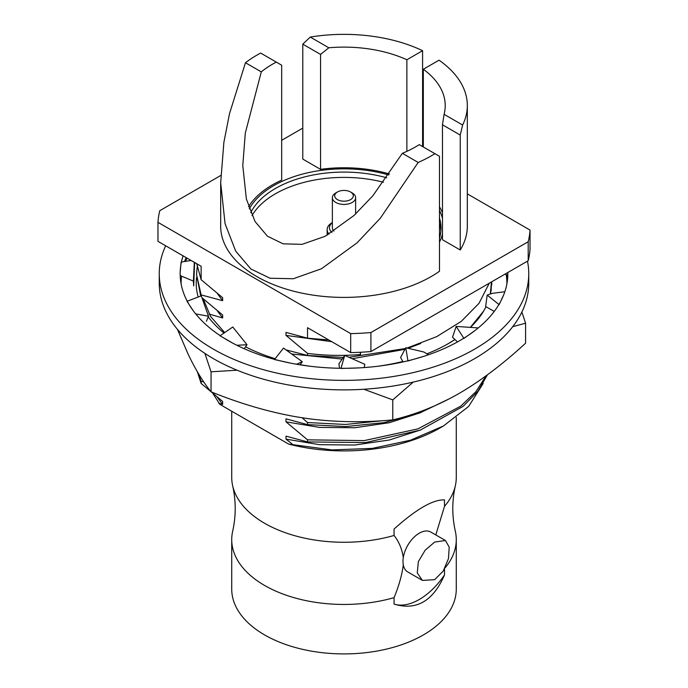 <?xml version="1.0" encoding="UTF-8"?>
<svg xmlns="http://www.w3.org/2000/svg" width="688" height="688" viewBox="0 0 688 688"><rect width="100%" height="100%" fill="white"/><g stroke="black" fill="none" stroke-linecap="round" stroke-linejoin="round"><path stroke-width="1.03" d="M232.69 485.917A112.273 64.818 180 0 0 264.613 523.284A112.273 64.818 0 0 0 394.052 535.47L394.052 529.038C416.309 509.103 433.122 499.393 444.5 499.909L444.5 506.342A112.273 64.818 0 0 0 455.31 485.917C451.956 500.993 451.956 516.069 455.31 531.145A112.273 64.818 180 0 1 456.273 539.624L456.273 589.091A112.273 64.818 180 0 1 386.966 648.982A112.273 64.818 180 0 1 264.613 634.929A112.273 64.818 180 0 1 231.727 589.091L231.727 539.624A112.273 64.818 180 0 1 232.69 531.145C236.044 516.069 236.044 500.993 232.69 485.917A112.273 64.818 180 0 1 231.727 477.446L231.727 411.226M422.406 580.405L417.263 572.958L418.356 561.623L425.15 550.211L434.661 542.067L445.446 540.501L449.212 547.132L448.456 558.647L443.27 571.006L434.661 579.683L422.406 580.405L407.76 571.943A23.039 13.304 -60 0 1 403.288 564.839C402.007 574.979 398.928 585.909 394.052 597.648A112.273 64.818 180 0 1 264.613 585.462A112.273 64.818 180 0 1 231.727 539.624M403.288 564.839A23.039 13.304 -60 0 1 403.288 557.607C402.016 548.955 398.937 541.576 394.052 535.47M403.288 557.607A23.039 13.304 -60 0 1 419.276 533.183A23.039 13.304 -60 0 1 430.791 532.048L445.446 540.501M444.5 506.342L435.788 534.929M444.5 568.933L444.5 574.953C433.122 601.166 416.309 610.875 394.052 604.081A58.17 33.583 120 0 0 444.5 574.953M394.052 597.648L394.052 604.081M455.31 485.917A112.273 64.818 0 0 0 456.273 477.446L456.273 417.504M456.273 539.624A112.273 64.818 180 0 1 445.084 567.841M288.719 444.121L332.037 449.909L372.32 448.387L410.53 440.2L443.442 425.984L440.045 427.945A135.82 78.415 180 0 1 288.719 444.121L219.936 404.415L212.996 393.691M443.442 425.984L468.623 406.462L483.191 383.457M217.227 397.157L222.654 404.415L218.681 403.159M293.071 444.74L286.002 439.125L319.576 444.697L354.827 445.016L389.331 440.002L420.721 429.948M203.768 381.935L201.128 381.35L201.128 383.44L197.361 371.761M198.144 373.077L201.128 381.35M360.512 352.256L360.512 354.501C342.658 355.98 324.994 355.61 307.527 353.391L286.002 335.391L286.002 332.407L307.527 338.186L307.527 327.694L350.691 352.609A186.156 107.474 0 0 0 370.901 351.551L528.203 260.735A186.156 107.474 0 0 0 530.035 249.065L530.035 230.067L467.324 193.861M383.637 420.617L345.393 424.47L307.527 422.544L302.049 417.719M486.124 375.768L475.89 391.687L460.719 406.169L417.977 428.856L364.262 440.604L307.527 439.838L286.002 421.839L319.576 427.411L354.827 427.73L389.331 422.707L420.721 412.654M307.527 338.186L328.804 339.975M307.527 353.391L307.527 355.481L343.295 357.45M348.954 357.296L405.352 348.532M407.038 348.051L436.76 336.604L461.227 321.416L479.046 303.296L489.22 283.241M307.527 422.544L307.527 424.634L345.858 426.551L384.067 422.63L419.525 413.101L449.806 398.55M491.438 281.96L490.329 294.017M491.146 290.929L491.456 283.181M307.527 439.838L307.527 441.928L365.569 442.565L420.256 430.12L463.101 406.359L477.893 391.274L487.439 374.797M220.788 175.457L159.797 210.674A186.156 107.474 0 0 0 157.965 222.344L157.965 241.342L201.128 266.256L201.128 279.706L222.654 297.706L222.654 300.682L201.128 294.903L201.128 295.892M196.751 263.736L201.128 279.706M201.128 294.903L196.544 274.538L197.172 266.935M196.544 274.538L200.707 296.055M157.965 222.344L350.691 333.611A186.156 107.474 0 0 0 370.901 332.553L528.203 241.737A186.156 107.474 0 0 0 530.035 230.067M350.691 352.609L350.691 333.611M286.002 349.891L307.527 355.481M300.819 364.786L300.303 364.348M286.002 421.839L286.002 418.854L307.527 424.634M286.002 439.125L286.002 436.14L307.527 441.928M201.128 383.44L222.654 401.439L222.654 404.415M201.937 297.715L222.654 314.992L222.654 317.968L209.143 314.063M302.789 128.114L281.676 140.309M389.391 173.969A101.222 58.437 0 0 0 320.556 169.351L302.789 159.091L302.789 44.152L320.556 54.404L328.821 47.782A101.222 58.437 180 0 1 406.875 59.761L406.875 151.36M276.309 62.109L260.657 53.071A123.324 71.199 0 0 0 245.47 62.737L261.294 71.87A101.222 58.437 180 0 1 276.309 62.109L281.676 65.205L281.676 180.153A101.222 58.437 0 0 0 248.549 206.761M434.911 153.673L439.486 156.322L439.486 271.261A123.324 71.199 180 0 1 302.565 293.269A123.324 71.199 180 0 1 220.676 226.206L220.676 182.784L225.062 223.634L235.692 251.146L250.853 268.965L270.014 278.236L293.277 278.743L321.451 268.759L357.063 242.847L380.352 218.182L418.175 162.445A123.324 71.199 0 0 0 434.911 153.673L419.259 144.635A101.222 58.437 180 0 1 402.351 153.312L418.175 162.445M249.271 208.894A99.356 57.362 180 0 1 273.738 185.64A99.356 57.362 180 0 1 388.703 174.976M439.486 210.347A99.356 57.362 180 0 1 442.47 218.543M442.47 233.868A99.356 57.362 180 0 1 439.486 242.064M442.47 212.669A101.222 58.437 0 0 0 439.486 206.813M467.324 105.556L467.324 226.206A123.324 71.199 0 0 1 460.238 249.993L442.47 239.734L442.47 124.795L444.078 114.32L462.628 125.027A123.324 71.199 0 0 0 467.324 105.556A123.324 71.199 0 0 0 439.047 60.183L423.326 69.256A101.222 58.437 180 0 1 445.222 105.556A101.222 58.437 180 0 1 444.078 114.32M320.556 169.351L320.556 54.404M423.326 146.991L423.326 69.256M261.294 71.87L245.298 133.111L242.778 165.533L246.364 198.987L255.05 221.536L267.434 236.182L283.086 243.836L302.075 244.343L325.054 236.328L354.053 215.447L372.913 195.684L402.351 153.312M302.789 44.152L310.279 37.066L328.821 47.782M422.587 146.561L422.587 50.688A123.324 71.199 0 0 0 310.279 37.066M460.238 249.993L460.238 135.046L462.628 125.027M245.47 62.737L229.525 113.58L223.867 142.442L220.676 182.784M422.587 50.688L406.875 59.761M442.47 124.795L460.238 135.046M528.203 260.735L528.203 241.737M370.901 351.551L370.901 332.553M250.716 212.687A97.034 56.02 180 0 1 275.389 188.495A97.034 56.02 180 0 1 386.716 177.805M439.486 218.148A97.034 56.02 180 0 1 441.034 228.106A97.034 56.02 180 0 1 439.486 238.057M217.227 310.709L222.654 317.968M291.695 354.028L342.168 359.076M352.204 358.732L404.94 349.323M408.087 348.291L420.721 343.501M217.227 293.423L222.654 300.682M286.002 335.391L331.762 341.678M360.512 354.501L360.271 352.265M439.486 223.471A97.034 56.02 180 0 1 440.922 230.764M251.989 215.628A97.034 56.02 180 0 1 383.5 182.251M327.454 231.521A16.873 9.744 0 0 0 327.376 235.081M352.23 192.958L350.579 192.004A9.305 5.375 0 0 0 337.421 192.004A9.305 5.375 0 0 0 337.421 199.606A9.305 5.375 0 0 0 350.579 199.606A9.305 5.375 0 0 0 350.579 192.004L352.23 192.958A11.636 6.717 0 0 1 355.636 197.705A11.636 6.717 0 0 1 348.455 203.915A11.636 6.717 0 0 1 335.77 202.453A11.636 6.717 0 0 1 332.364 197.705A11.636 6.717 0 0 1 335.77 192.958L337.421 192.004M331.934 232.406A14.543 8.394 180 0 1 332.364 222.688M333.964 231.125A11.636 6.717 180 0 1 332.364 227.728L332.364 197.705M329.045 234.135A16.873 9.744 180 0 1 327.127 229.62A16.873 9.744 180 0 1 332.072 222.74L332.364 222.568M528.754 273.704L528.754 283.198A184.754 106.666 0 0 1 414.701 381.754A184.754 106.666 0 0 1 213.357 358.629A184.754 106.666 180 0 1 159.246 283.198L159.246 273.704A184.754 106.666 180 0 0 213.357 349.126A184.754 106.666 0 0 0 414.701 372.251A184.754 106.666 0 0 0 528.754 273.704A184.754 106.666 0 0 0 527.472 261.156M159.246 273.704A184.754 106.666 180 0 1 165.679 245.797M507.821 272.5A163.839 94.591 180 0 1 507.839 273.704A163.839 94.591 180 0 1 503.745 294.722A163.839 94.591 180 0 1 475.124 330.421A163.839 94.591 180 0 1 423.825 356.307A163.839 94.591 180 0 1 358.732 367.908A163.839 94.591 180 0 1 291.093 363.23A163.839 94.591 180 0 1 232.596 343.063A163.839 94.591 180 0 1 223.867 338.023L220.005 335.796L232.776 327.006L247.018 344.731L236.87 345.273M220.194 335.658A163.839 94.591 180 0 1 193.362 310.907A163.839 94.591 180 0 1 180.161 273.704A163.839 94.591 180 0 1 180.179 272.319A163.839 94.591 180 0 1 183.103 255.859M186.242 257.665A163.839 94.591 0 0 0 184.522 261.517M507.632 278.451A163.839 94.591 0 0 0 507.211 274.951M299.951 364.812L302.316 361.75L296.485 364.227M180.179 275.088L180.161 273.712M194.609 262.498L193.698 285.959L193.397 281.091L180.204 275.596M193.397 281.091L194.326 262.334M191.126 260.485L181.107 262.051L180.179 272.319M504.897 274.185L507.529 275.054M503.745 294.722L499.135 304.655L487.164 295.066L492.376 293.329L504.837 291.721M487.164 295.066L485.659 306.538L494.259 311.406M475.124 330.421L463.918 338.41L456.161 326.404L478.237 327.935M456.161 326.404L452.506 337.24L457.503 341.919M423.825 356.307L407.958 360.976L405.774 347.75L423.731 351.964L428.478 354.75M405.774 347.75L400.588 357.502L403.108 361.922M358.732 367.908L340.947 368.45L344.697 355.412L364.821 364.305L364.219 367.573M344.697 355.412L338.892 363.814L339.537 368.261M302.316 361.75L283.508 348.076L274.469 359.54L291.093 363.23M232.596 343.063L223.867 338.023M206.409 321.287L208.49 316.196L195.702 313.917M208.49 316.196L201.274 295.84L186.981 301.31L193.362 310.907M244.214 348.721L247.018 344.731M521.874 312.042L525.58 323.205L525.58 343.217C502.644 364.287 480.508 381.014 459.18 393.398C437.843 405.645 415.707 414.477 392.779 419.886C363.307 422.707 334.746 422.243 307.08 418.493L296.752 416.894C268.888 412.035 240.327 403.675 211.053 391.807C203.166 382.167 195.521 369.628 188.116 354.182L177.461 329.397M413.247 382.098L392.779 399.883L363.832 389.253M392.779 399.883L392.779 419.886M237.102 370.204L211.053 371.804L211.053 391.807M525.58 323.205L512.715 326.68M506.205 274.615A162.884 94.041 180 0 1 506.884 283.92M211.053 371.804L204.869 353.383M181.116 283.92A162.884 94.041 180 0 1 181.572 276.163M185.571 261.354A162.884 94.041 180 0 1 187.016 258.112M470.601 327.058L483.621 311.122A147.757 85.312 180 0 1 470.721 327.075M448.137 343.716L454.931 339.511A147.757 85.312 180 0 1 448.481 343.527A147.757 85.312 180 0 1 426.895 353.821M402.841 361.458A147.757 85.312 180 0 1 377.024 366.351M310.976 366.351A147.757 85.312 180 0 1 300.071 364.657M275.14 358.68A147.757 85.312 180 0 1 245.556 346.821M224.039 333.009A147.757 85.312 180 0 1 208.223 316.858M198.187 297.018A147.757 85.312 180 0 1 196.553 277.642M483.621 311.122L486.02 306.745M490.587 293.931L491.739 281.788M203.218 298.859L210.554 316.394L224.666 332.588M491.542 281.899L491.731 284.909M355.636 213.985L355.636 197.705M327.127 233.421L327.127 229.62M364.373 366.738L364.253 367.573M491.757 283.215L491.757 283.705"/></g></svg>

